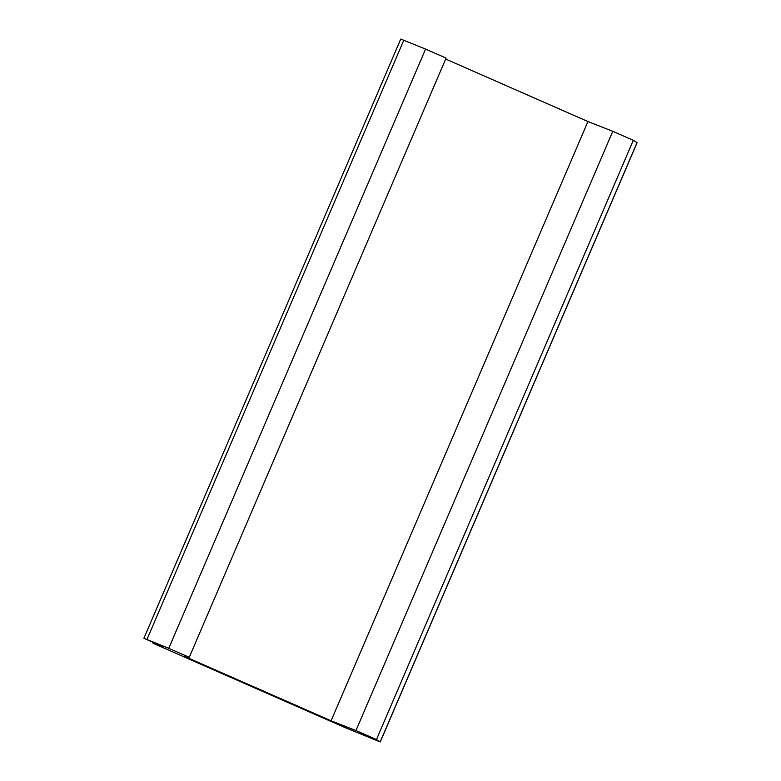 <?xml version="1.0" encoding="UTF-8"?>
<svg xmlns="http://www.w3.org/2000/svg" width="781" height="781" viewBox="0 0 781 781"><rect width="100%" height="100%" fill="white"/><g stroke="black" fill="none" stroke-linecap="round" stroke-linejoin="round"><path stroke-width="1.17" d="M153.037 643.251L163.551 647.068L143.899 638.292L168.755 648.328L189.256 657.329L184.091 656.206L331.105 720.785L355.96 730.557L376.462 739.558L380.269 741.95L344.138 727.199L153.037 643.251L153.33 642.578M143.899 638.292L400.731 39.05L425.586 49.086L446.088 58.087L189.256 657.329M168.755 648.328L425.586 49.086M331.105 720.785L587.937 121.543L612.792 131.315L633.293 140.316L637.101 142.708L380.269 741.95M445.678 59.053L587.937 121.543M355.96 730.557L612.792 131.315M376.462 739.558L633.293 140.316M403.797 40.202L146.965 639.444M637.032 142.65L380.191 741.891"/></g></svg>
